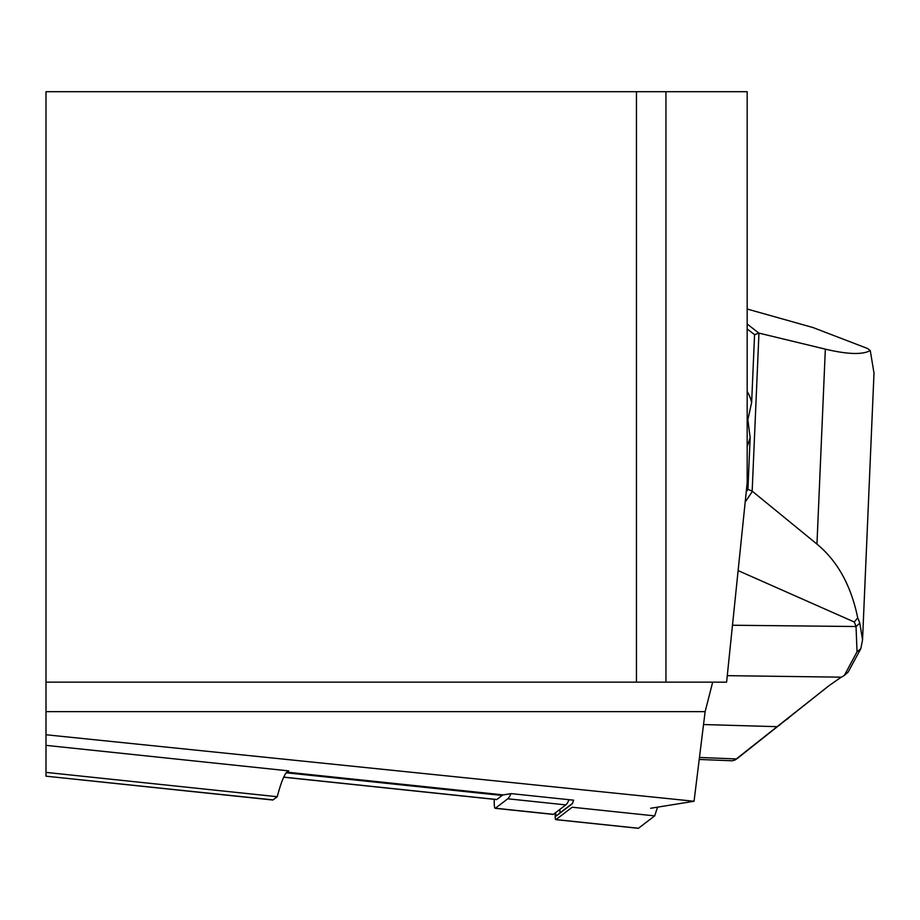<?xml version="1.0" encoding="UTF-8"?>
<svg xmlns="http://www.w3.org/2000/svg" width="920" height="920" viewBox="0 0 920 920"><rect width="100%" height="100%" fill="white"/><g stroke="black" fill="none" stroke-linecap="round" stroke-linejoin="round"><path stroke-width="1.38" d="M496.432 799.48A18.457 1.932 -84 0 0 496.604 799.583A18.457 1.932 -84 0 0 496.8 799.514L502.124 795.466A156.837 16.399 96 0 1 503.332 794.891L511.186 793.626L573.608 800.181L572.47 803.62L556.312 815.925A11.075 1.161 96 0 1 555.726 812.578M726.605 682.157L747.178 482.793L747.178 91.701L665.942 91.701L665.942 682.157L726.605 682.157M650.624 808.277L694.048 801.262L705.134 711.643L712.678 682.157M277.23 796.708L273.033 799.894L46 776.181L46 772.397L277.23 796.708A156.837 16.399 -84 0 1 288.719 770.88L46 745.361L46 772.397L46 734.758L694.048 801.262M705.134 711.643L46 711.643L46 682.157L636.456 682.157L636.456 91.701L46 91.701L46 682.157M46 734.758L46 711.643M665.942 682.157L636.456 682.157M273.033 799.894A29.52 3.082 96 0 1 272.722 800.009A29.52 3.082 96 0 1 272.435 799.836M636.456 91.701L665.942 91.701M874 373.117L870.274 350.554C862.5 354.878 847.527 354.407 825.343 349.14L758.862 333.097L754.561 334.684L751.651 402.419L747.856 419.761L750.145 437.46L747.925 489.325L752.169 491.13L816.96 544.099C837.568 561.131 851.149 585.729 857.716 617.883A184.517 93.484 2.5 0 1 859.797 623.139L862.546 639.837L860.809 648.738L848.148 672.071L844.353 675.418M758.954 333.143L752.169 491.13M870.274 350.554L867.433 348.45L812.981 327.543L747.178 309.028M699.211 759.448L732.078 760.794L734.815 760.115L828.92 685.733L841.041 677.293A381.662 39.893 96 0 1 841.432 677.166L844.364 675.429L857.037 651.785L856.025 626.52A180.826 91.609 -177.5 0 0 854.277 622.012L857.716 617.883M826.585 687.619L737.863 758.057L736.218 758.954L699.464 757.459M734.873 760.069L737.863 758.057M854.277 622.012L738.116 570.607M752.295 491.51L745.188 502.078M841.432 677.166L727.271 675.659M746.246 491.82L747.925 489.325M754.561 334.684L747.178 328.946M747.178 324.035L758.862 333.097M510.968 793.661A113.482 11.857 96 0 1 507.782 798.79L495.397 808.22A22.137 2.311 96 0 1 495.167 808.3A22.137 2.311 96 0 1 494.247 799.342M569.031 799.71A113.482 11.857 96 0 1 565.811 804.896L507.782 798.79M495.397 808.22L553.438 814.315L565.811 804.896M572.573 803.321L560.314 812.647A7.383 0.77 96 0 1 559.935 809.37M657.57 807.162L654.683 815.89L572.194 807.219L555.967 819.582A14.766 1.541 96 0 1 555.818 819.639A14.766 1.541 96 0 1 555.22 812.958M654.683 815.89L638.457 828.253A14.766 1.541 96 0 1 638.307 828.299A14.766 1.541 96 0 1 638.158 828.218M283.728 777.124L496.8 799.514M286.235 772.777L502.124 795.466M286.764 772.133L503.332 794.891M860.809 648.738L857.037 651.785M785.346 720.268L788.233 718.474M859.797 623.139L856.025 626.52L732.469 625.244M703.535 724.546L776.974 726.662L779.849 724.937M825.343 349.14L816.96 544.099M747.178 446.453A69.195 43.608 -59.1 0 0 750.145 437.46M751.651 402.419A69.195 43.608 -59.1 0 0 747.178 391.448M638.457 828.253L555.967 819.582M556.312 815.925L560.314 812.647M283.693 777.204L496.604 799.583M46 776.181L272.722 800.009M734.884 760.069L738.346 757.769M734.815 760.115L735.471 759.667M874 373.232L862.546 639.848M495.167 808.3L553.196 814.407M555.818 819.639L638.307 828.299"/></g></svg>
